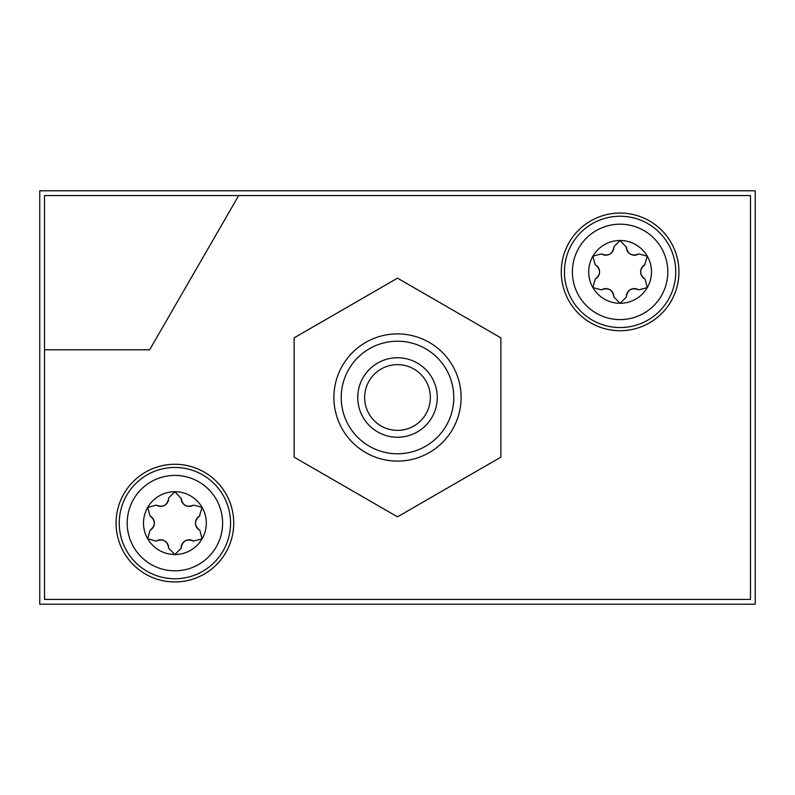 <?xml version="1.0" encoding="UTF-8"?>
<svg xmlns="http://www.w3.org/2000/svg" width="795" height="795" viewBox="0 0 795 795"><rect width="100%" height="100%" fill="white"/><g stroke="black" fill="none" stroke-linecap="round" stroke-linejoin="round"><path stroke-width="1.19" d="M39.75 190.8L39.75 604.2L755.25 604.2L755.25 190.8L39.75 190.8M595.207 264.765L592.901 256.189L601.487 253.893M599.589 271.761A7.95 7.95 0 0 0 595.614 265.003C600.811 269.584 600.811 274.176 595.614 278.777A7.95 7.95 0 0 0 599.589 271.88M595.207 279.015L592.901 287.591A31.403 31.403 0 0 1 620.1 240.488L626.381 247.245A7.95 7.95 0 0 0 630.365 254.132M609.725 289.589A7.95 7.95 0 0 0 601.894 289.648L601.894 289.648C608.463 287.442 612.438 289.738 613.819 296.535A7.95 7.95 0 0 0 609.835 289.648M613.819 297.012L620.1 303.293A31.403 31.403 0 0 1 592.901 287.591L601.487 289.887M630.236 289.718A7.95 7.95 0 0 0 626.381 296.535L626.381 296.535C627.752 289.748 631.727 287.452 638.306 289.648A7.95 7.95 0 0 0 630.346 289.658M638.713 289.887L647.299 287.591A31.403 31.403 0 0 1 620.1 303.293A6.281 6.281 0 0 0 620.1 303.293L626.381 297.012M613.819 246.768L620.1 240.488A31.403 31.403 0 0 1 647.299 287.591A6.281 6.281 0 0 0 647.299 287.591L644.993 279.015M609.964 254.062A7.95 7.95 0 0 0 613.819 247.245C612.448 254.032 608.473 256.328 601.894 254.132A7.95 7.95 0 0 0 609.854 254.122M630.475 254.191A7.95 7.95 0 0 0 638.306 254.132L638.306 254.132C631.737 256.338 627.762 254.042 626.381 247.245L626.381 246.768M638.713 253.893L647.299 256.189L644.586 265.003A7.95 7.95 0 0 0 640.611 271.9M150.007 515.985L147.701 507.409L156.287 505.113M154.389 522.981A7.95 7.95 0 0 0 150.414 516.223C155.611 520.805 155.611 525.396 150.414 529.997A7.95 7.95 0 0 0 154.389 523.1M150.007 530.235L147.701 538.811A31.403 31.403 0 0 1 174.9 491.708L181.18 498.465A7.95 7.95 0 0 0 185.165 505.352M164.525 540.809A7.95 7.95 0 0 0 156.695 540.868L156.695 540.868C163.263 538.662 167.238 540.958 168.62 547.755A7.95 7.95 0 0 0 164.635 540.868M168.62 548.232L174.9 554.513A31.403 31.403 0 0 1 147.701 538.811L156.287 541.107M185.036 540.938A7.95 7.95 0 0 0 181.18 547.755L181.18 547.755C182.552 540.968 186.527 538.672 193.106 540.868A7.95 7.95 0 0 0 185.146 540.878M193.513 541.107L202.099 538.811A31.403 31.403 0 0 1 174.9 554.513L181.18 548.232M168.62 497.988L174.9 491.708A31.403 31.403 0 0 1 202.099 538.811A6.281 6.281 0 0 0 202.099 538.811L199.793 530.235M164.764 505.282A7.95 7.95 0 0 0 168.62 498.465C167.248 505.252 163.273 507.548 156.695 505.352A7.95 7.95 0 0 0 164.654 505.342M185.275 505.411A7.95 7.95 0 0 0 193.106 505.352L193.106 505.352C186.537 507.558 182.562 505.262 181.18 498.465L181.18 497.988M193.513 505.113L202.099 507.409L199.386 516.223A7.95 7.95 0 0 0 195.411 523.12M44.52 195.57L44.52 599.43L750.48 599.43L750.48 195.57L44.52 195.57M620.1 213.06A58.83 58.83 0 0 1 671.05 301.305A58.83 58.83 0 0 1 569.15 301.305A58.83 58.83 0 0 1 620.1 213.06M174.9 464.28A58.83 58.83 0 0 1 225.85 552.525A58.83 58.83 0 0 1 123.95 552.525A58.83 58.83 0 0 1 174.9 464.28M44.52 349.79L149.649 349.79L238.689 195.57M174.9 467.46A55.65 55.65 0 0 1 223.097 550.935A55.65 55.65 0 0 1 126.703 550.935A55.65 55.65 0 0 1 174.9 467.46A55.65 55.65 0 0 1 223.097 550.935A55.65 55.65 0 0 1 126.703 550.935A55.65 55.65 0 0 1 174.9 467.46M195.411 523.239A7.95 7.95 0 0 0 199.386 529.997C194.189 525.416 194.189 520.824 199.386 516.223L199.793 515.985M620.1 216.24A55.65 55.65 0 0 1 668.297 299.715A55.65 55.65 0 0 1 571.903 299.715A55.65 55.65 0 0 1 620.1 216.24A55.65 55.65 0 0 1 668.297 299.715A55.65 55.65 0 0 1 571.903 299.715A55.65 55.65 0 0 1 620.1 216.24M640.611 272.019A7.95 7.95 0 0 0 644.586 278.777C639.389 274.196 639.389 269.604 644.586 265.003L644.993 264.765M294.15 337.835L294.15 457.165L397.5 516.839L500.85 457.165L500.85 337.835L397.5 278.161L294.15 337.835M397.5 341.214A56.286 56.286 0 0 1 446.243 425.643A56.286 56.286 0 0 1 348.757 425.643A56.286 56.286 0 0 1 397.5 341.214M397.5 357.75A39.75 39.75 0 0 1 431.923 417.375A39.75 39.75 0 0 1 363.077 417.375A39.75 39.75 0 0 1 397.5 357.75M397.5 333.9A63.6 63.6 0 0 1 452.584 429.3A63.6 63.6 0 0 1 342.416 429.3A63.6 63.6 0 0 1 397.5 333.9M397.5 364.637A32.863 32.863 0 0 1 425.961 413.937A32.863 32.863 0 0 1 369.039 413.937A32.863 32.863 0 0 1 397.5 364.637M174.9 475.41A47.7 47.7 0 0 1 216.21 546.96A47.7 47.7 0 0 1 133.59 546.96A47.7 47.7 0 0 1 174.9 475.41M620.1 224.19A47.7 47.7 0 0 1 661.41 295.74A47.7 47.7 0 0 1 578.79 295.74A47.7 47.7 0 0 1 620.1 224.19"/></g></svg>
